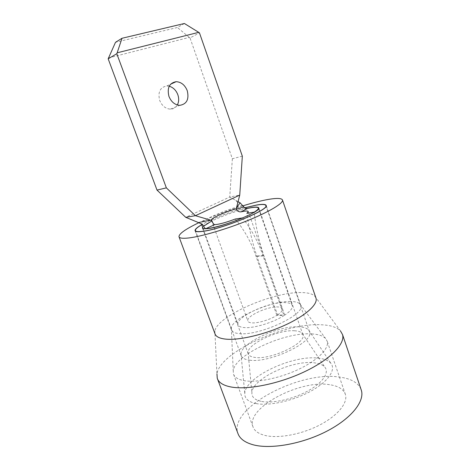 <?xml version="1.0" encoding="UTF-8"?>
<svg xmlns="http://www.w3.org/2000/svg" width="470" height="470" viewBox="0 0 470 470"><rect width="100%" height="100%" fill="white"/><g stroke="black" fill="none" stroke-linecap="round" stroke-linejoin="round"><path stroke-width="0.35" stroke-dasharray="2.35 1.76" d="M169.229 86.216L166.821 85.94C160.076 87.279 157.703 92.108 159.7 100.439C161.986 105.844 165.534 108.746 170.346 109.134C173.407 109.087 175.739 107.695 177.343 104.975M277.576 314.9C281.154 312.48 282.77 310.47 282.423 308.878C282.012 307.639 280.379 306.986 277.517 306.928C267.125 306.452 245.869 316.41 247.831 320.975C248.195 322.12 249.658 322.755 252.226 322.89C258.265 323.272 270.127 319.659 276.853 315.364L283.998 315.57C273.44 322.461 254.205 328.33 244.741 327.619C240.84 327.373 238.613 326.38 238.061 324.635C235.112 317.391 268.029 301.981 284.409 302.574C289.032 302.633 291.676 303.655 292.34 305.653C292.886 308.132 290.348 311.287 284.72 315.106L277.576 314.9L256.808 256.033C252.249 242.244 248.93 228.003 246.85 213.321M242.502 217.933C251.497 229.383 258.341 242.05 263.041 255.915L283.998 315.57M242.391 205.484C224.918 209.943 200.144 220.853 201.354 223.779L201.36 223.808M284.72 315.106L263.793 255.498C259.099 241.533 255.886 227.092 254.164 212.176M235.241 219.02C244.512 230.188 251.45 242.667 256.056 256.45L276.853 315.364M242.326 156.14L232.362 158.772L190.021 37.941L199.468 32.882M184.399 23.5L177.413 27.489L115.502 42.312M108.517 57.939L189.275 37.406L190.021 37.941M232.362 158.772L229.736 197.042L185.732 217.322M189.275 37.406L177.413 27.489M237.797 202.734L235.781 200.408L229.736 197.042L239.741 195.115M235.781 200.408L238.067 201.677M249.67 360.161C269.851 363.416 314.712 341.672 309.536 331.703L308.725 330.152C307.045 328.178 303.802 327.073 298.99 326.832C279.274 325.352 241.275 342.689 240.981 353.781L241.151 355.549C241.944 358.022 244.782 359.556 249.67 360.161M256.132 403.565C269.245 406.162 293.068 400.934 310.582 391.304C328.16 381.705 336.168 369.814 330.974 363.451C328.536 360.508 324.183 358.728 317.914 358.111C292.281 354.909 245.134 377.081 244.782 393.408C244.518 398.513 248.301 401.897 256.132 403.565M261.737 401.468C272.976 403.618 293.057 399.153 307.803 391.017C322.602 382.897 329.429 372.786 324.976 367.329C322.937 364.867 319.318 363.357 314.113 362.799C292.428 359.873 252.096 378.861 251.885 392.726C251.662 397.156 254.946 400.064 261.737 401.468M294.608 330.768C278.91 329.452 248.242 343.441 248.078 352.3L248.213 353.728C248.865 355.743 251.186 356.988 255.187 357.453C271.431 359.944 306.945 342.701 302.88 334.663L302.228 333.418C300.906 331.867 298.368 330.98 294.608 330.768M246.92 208.486C230.729 212.076 204.52 223.003 202.576 227.139M244.817 207.793C229.942 211.853 211.112 219.237 201.712 224.766M315.846 297.716L314.8 296.159C312.268 293.697 307.427 292.499 300.271 292.563C271.578 292.24 216.952 316.31 214.855 331.109L214.96 333.706M314.8 296.159L340.45 330.909C336.82 327.208 330.469 325.17 321.392 324.782C285.131 322.479 219.696 352.224 216.958 373.938L214.855 331.109M360.984 389.207C357.964 382.533 350.732 378.485 339.293 377.058C299.431 370.883 229.002 407.743 237.838 433.217M312.01 333.935C285.049 331.697 235.024 354.468 233.232 370.689L233.449 373.985C234.565 377.451 238.361 379.719 244.817 380.782C257.783 382.827 281.101 377.874 299.719 368.809C318.378 359.75 329.294 348.258 327.226 341.326L325.616 338.506C323.007 335.839 318.472 334.317 312.01 333.935M329.558 384.695C299.784 379.566 246.004 407.801 252.907 426.596C254.293 430.773 258.294 433.71 264.898 435.414C278.158 438.739 301.364 434.515 319.535 425.103C337.754 415.709 347.994 402.884 345.438 394.536C343.617 389.219 338.324 385.94 329.558 384.695M290.401 301.47C270.861 300.888 232.538 317.796 231.311 327.948L231.375 329.77C232.074 331.979 234.859 333.271 239.724 333.641C259.822 335.85 305.629 314.365 300.794 305.5L299.907 303.967C298.238 302.333 295.066 301.505 290.401 301.47M244.764 207.758C229.906 211.829 211.2 219.161 201.689 224.695M242.808 205.866C226.793 210.854 212.135 216.476 198.834 222.721M263.793 255.498L256.808 256.033M263.041 255.915L256.056 256.45M170.346 109.134L179.716 105.339M211.441 220.207L247.831 320.975M248.266 211.588L282.423 308.878M203.081 228.532L238.061 324.635M258.6 208.762L292.34 305.653M166.821 85.94L170.604 84.206M309.536 331.703L266.096 206.201M308.725 330.152L330.974 363.451M248.078 352.3L251.885 392.726M248.213 353.728L202.453 228.05M302.88 334.663L258.788 208.004M302.228 333.418L324.976 367.329M240.981 353.781L244.782 393.408M241.151 355.549L195.655 231.281M252.907 426.596L233.449 373.985M231.311 327.948L233.232 370.689M231.375 329.77L195.132 230.799M300.794 305.5L266.202 205.513M299.907 303.967L325.616 338.506M345.438 394.536L327.226 341.326M217.54 379.026L217.258 378.279"/><path stroke-width="0.7" d="M168.953 96.426C171.268 101.949 174.858 104.922 179.716 105.339C186.755 104.175 189.269 99.282 187.248 90.657C184.892 84.97 181.185 81.974 176.127 81.68C169.317 83.008 166.926 87.925 168.953 96.426M177.343 104.975C178.935 101.919 179.099 98.494 177.825 94.699C176.08 90.252 173.213 87.42 169.229 86.216M210.501 220.101L211.958 220.835C212.792 223.156 213.703 224.425 214.696 224.648L216.776 224.454C221.722 223.661 227.88 221.846 235.241 219.02L242.502 217.933C231.14 222.804 216.294 227.374 208.751 228.361L205.901 228.626C205.126 228.549 204.35 227.762 203.563 226.258L202.623 224.513L198.458 222.569L210.501 220.101L195.408 215.695L239.741 195.115L242.326 156.14L199.468 32.882L198.716 32.342L117.148 52.822L116.795 53.709L166.357 187.859L157.009 190.091L108.171 58.809L115.502 42.312L122.012 38.27L184.399 23.5L198.716 32.342M211.847 220.495L211.406 220.113C210.642 218.368 225.077 211.858 236.24 208.815L236.533 207.67L240.123 202.823L243.801 206.9C244.964 208.134 246.204 208.639 247.531 208.422L241.098 211.829C239.136 212.099 237.538 211.212 236.31 209.162L236.24 208.815M247.531 208.422L251.209 207.705C255.668 206.976 258.059 207.123 258.382 208.139C258.529 209.003 257.125 210.349 254.164 212.176L246.85 213.321L248.266 211.588C248.072 210.954 246.597 210.854 243.836 211.288L241.098 211.829M201.36 223.808L202.623 224.513M214.696 224.648L205.901 228.626M116.795 53.709L108.171 58.809M166.357 187.859L195.408 215.695L185.732 217.322L157.009 190.091M117.148 52.822L122.012 38.27M185.732 217.322L198.458 222.569M238.067 201.677L240.123 202.823M239.741 195.115L236.533 207.67M236.31 209.162L243.801 206.9M203.563 226.258L211.958 220.835M201.712 224.766C197.312 227.339 195.197 229.248 195.367 230.506C195.661 231.622 198.111 231.886 202.717 231.299C221.623 229.237 269.134 209.732 265.897 205.613C265.462 204.303 262.36 204.127 256.573 205.09L244.817 207.793M202.576 227.139L202.4 227.903C202.641 228.814 204.656 229.019 208.427 228.52C223.667 226.775 261.273 211.336 258.788 208.004C258.459 206.97 256.027 206.824 251.497 207.564L246.92 208.486M179.07 236.927L214.96 333.706C215.918 336.767 219.737 338.588 226.417 339.187C239.929 340.315 264.963 334.417 285.272 325.023C305.629 315.634 317.843 304.513 316.063 298.356L315.846 297.716M198.834 222.721C185.638 229.055 179.017 233.702 178.976 236.668C179.381 238.249 182.76 238.666 189.11 237.92C201.971 236.357 227.204 228.913 248.418 220.26C269.68 211.594 283.281 203.304 282.523 200.126C281.83 198.14 277.036 197.917 268.153 199.456C260.979 200.743 252.537 202.876 242.808 205.866M216.958 373.938L217.258 378.279C218.679 382.68 223.45 385.612 231.575 387.086C248.466 390.059 280.002 383.579 305.318 371.353C330.692 359.145 345.256 343.752 342.554 334.64L340.45 330.909M217.54 379.026L237.838 433.217C239.612 438.557 244.67 442.399 253.007 444.743C270.332 449.52 301.711 444.109 326.392 431.419C351.131 418.752 364.761 401.492 361.389 390.411L360.984 389.207M201.689 224.695C197.106 227.357 194.897 229.325 195.068 230.617C195.367 231.745 197.835 232.01 202.47 231.416C221.529 229.342 269.475 209.661 266.202 205.513C265.762 204.192 262.63 204.015 256.79 204.985L244.764 207.758M201.407 223.92L203.081 228.532M258.382 208.139L258.6 208.762M170.604 84.206L176.127 81.68M237.526 203.792L237.797 202.734M266.096 206.201L265.897 205.613M195.655 231.281L195.438 230.688M316.063 298.356L282.523 200.126M361.389 390.411L342.554 334.64"/></g></svg>
